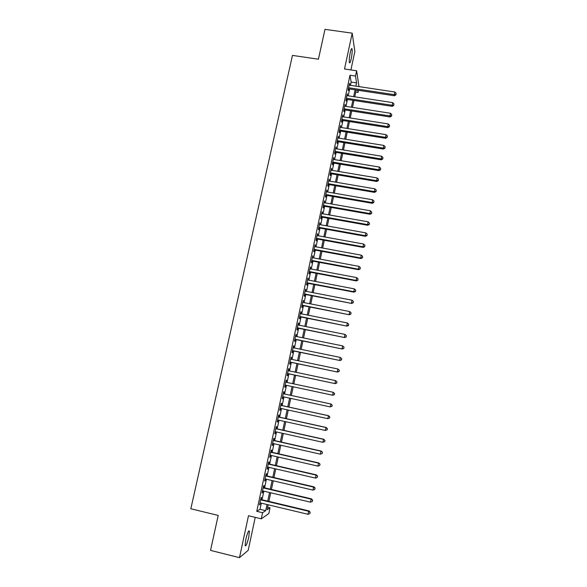 <?xml version="1.0" encoding="UTF-8"?>
<svg xmlns="http://www.w3.org/2000/svg" width="587" height="587" viewBox="0 0 587 587"><rect width="100%" height="100%" fill="white"/><g stroke="black" fill="none" stroke-linecap="round" stroke-linejoin="round"><path stroke-width="0.88" d="M248.734 537.266L249.402 531.118C248.617 530.105 247.413 532.901 245.799 539.49L245.131 545.653C245.931 546.622 247.134 543.826 248.734 537.266M351.209 58.795C352.09 54.261 352.376 50.966 352.061 48.912C351.642 47.951 351.041 49.205 350.241 52.683C349.353 57.247 349.067 60.542 349.382 62.582C349.801 63.535 350.41 62.273 351.209 58.795M267.65 507.219L270.049 507.792L268.824 513.566L261.281 518.827L262.58 512.73L265.706 510.668L267.012 504.519M350.909 69.934L354.856 51.443L352.207 33.173L324.978 29.35L318.418 59.206L292.465 55.398L190.834 508.775L218.21 515.423L210.528 550.393L239.481 557.65L248.184 550.364L255.235 517.367M358.481 90.317L358.033 92.438L357.688 90.2M355.744 92.086L358.033 92.438M261.12 499.537L261.567 497.446L261.039 497.739L259.498 504.937L260.393 502.942M263.666 487.614L264.113 485.537L263.592 485.787L262.059 492.948L262.587 492.676L262.954 490.967M266.204 475.741L266.645 473.665L266.138 473.87L264.612 481.01L265.126 480.782L265.5 479.029M268.729 463.906L269.169 461.844L268.67 462.006L267.151 469.116L267.657 468.932L268.039 467.142M271.245 452.122L271.686 450.06L271.194 450.185L269.682 457.273L270.174 457.126L270.563 455.299M273.747 440.375L274.188 438.328L273.711 438.401L272.199 445.467L272.684 445.364L273.087 443.501M276.25 428.671L276.682 426.632L276.22 426.668L274.716 433.705L275.186 433.639L275.597 431.746M278.737 417.019L279.17 414.98L278.715 414.972L277.218 421.987L277.68 421.965L278.091 420.035M281.217 405.404L281.65 403.372L281.202 403.328L279.713 410.313L280.168 410.335L280.586 408.369M283.69 393.833L284.123 391.808L283.682 391.72L282.193 398.683L282.64 398.742L283.066 396.746M286.155 382.269L286.581 380.288L286.148 380.156L284.666 387.09L285.106 387.193L285.531 385.182M288.621 370.742L289.031 368.805L288.606 368.636L287.131 375.548L287.564 375.687L287.99 373.684M291.071 359.259L291.475 357.373L291.064 357.16L289.589 364.043L290.007 364.226L290.433 362.223M293.515 347.812L293.904 345.97L293.5 345.721L292.04 352.582L292.443 352.809L292.869 350.813M295.943 336.41L296.332 334.619L295.936 334.333L294.476 341.164L294.879 341.429L295.298 339.44M298.372 325.051L298.746 323.305L298.357 322.975L296.905 329.784L297.293 330.085L297.719 328.111M300.786 313.729L301.153 312.035L300.779 311.668L299.326 318.447L299.708 318.792L300.126 316.819M303.2 302.452L303.185 300.397L301.74 307.155L302.114 307.537L302.532 305.57M305.6 291.211L305.585 289.164L304.147 295.899L304.506 296.318L304.924 294.358M307.984 280.014L307.97 277.974L306.539 284.688L306.891 285.143L307.309 283.191M310.369 268.861L310.354 266.828L308.923 273.513L309.268 274.012L309.687 272.067M312.739 257.744L312.724 255.719L311.301 262.382L311.638 262.917L312.049 260.98M315.109 246.665L315.087 244.654L313.671 251.287L313.994 251.86L314.412 249.93M317.464 235.629L317.442 233.626L316.033 240.237L316.349 240.846L316.76 238.924M319.812 224.63L319.79 222.634L318.381 229.224L318.69 229.869L319.101 227.954M322.153 213.675L322.131 211.687L320.729 218.254L321.03 218.936L321.434 217.021M324.479 202.757L324.457 200.776L323.063 207.321L323.356 208.04L323.76 206.132M326.805 191.876L326.783 189.902L325.389 196.425L325.675 197.181L326.078 195.28M329.116 181.038L329.094 179.072L327.707 185.565L327.979 186.358L328.382 184.472M331.42 170.237L331.398 168.278L330.019 174.75L330.283 175.579L330.686 173.693M333.724 159.473L333.695 157.521L332.315 163.971L332.58 164.837L332.976 162.959M336.013 148.746L335.984 146.809L334.612 153.229L334.861 154.132L335.258 152.26M338.295 138.062L338.266 136.125L336.901 142.531L337.136 143.463L337.54 141.599M340.563 127.408L340.541 125.486L339.176 131.862L339.411 132.831L339.807 130.974M342.83 116.798L342.801 114.883L341.443 121.238L341.671 122.235L342.067 120.386M345.09 106.225L345.061 104.31L343.703 110.65L343.923 111.684L344.32 109.842M347.335 95.688L347.306 93.781L345.963 100.098L346.169 101.162L346.565 99.328M350.461 85.32L351.151 82.085L349.991 75.239L256.761 511.336L260.004 509.303L261.318 503.162M262.044 499.757L263.871 491.18M264.583 487.834L266.417 479.249M267.122 475.954L268.956 467.355M269.646 464.119L271.48 455.512M272.163 452.328L273.997 443.713M274.665 440.58L276.506 431.951M277.167 428.877L279.008 420.241M279.654 417.218L281.496 408.567M282.127 405.602L283.976 396.937M284.6 394.024L286.449 385.373M287.065 382.467L288.899 373.875M289.523 370.933L291.343 362.414M291.974 359.442L293.779 350.997M294.417 347.996L296.208 339.624M296.853 336.593L298.622 328.287M299.275 325.227L301.036 316.995M301.689 313.906L303.435 305.746M304.095 302.628L305.827 294.535M306.495 291.387L308.204 283.367M308.887 280.19L310.582 272.236M311.264 269.029L312.944 261.149M313.641 257.913L315.307 250.099M316.004 246.833L317.655 239.085M318.359 235.791L319.996 228.116M320.7 224.792L322.329 217.183M323.041 213.837L324.648 206.294M325.374 202.911L326.966 195.434M327.693 192.03L329.27 184.619M330.004 181.192L331.574 173.847M332.308 170.384L333.864 163.105M334.605 159.62L336.146 152.407M336.894 148.893L338.42 141.738M339.176 138.202L340.687 131.114M341.451 127.555L342.947 120.526M343.711 116.938L345.2 109.974M345.97 106.364L347.438 99.467M348.216 95.82L349.676 88.989M349.581 85.188L349.551 83.288L348.208 89.584L348.407 90.684L348.795 88.85M261.281 518.827L248.492 515.738L239.481 557.65M256.761 511.336L262.58 512.73M349.991 75.239L355.509 76.061L356.639 70.778L358.98 86.605M352.207 33.173L344.51 68.987L356.639 70.778M268.164 504.791L267.114 509.729L270.049 507.792M356.192 89.972L354.739 96.818M353.968 100.465L352.501 107.377M351.73 110.994L350.256 117.965M349.492 121.56L347.996 128.597M347.24 132.163L345.736 139.266M344.98 142.81L343.461 149.971M342.713 153.486L341.179 160.713M340.438 164.206L338.897 171.492M338.156 174.955L336.6 182.315M335.867 185.749L334.297 193.174M333.57 196.586L331.978 204.071M331.266 207.453L329.659 215.011M328.947 218.364L327.333 225.988M326.621 229.312L324.993 237.001M324.295 240.296L322.645 248.059M321.955 251.324L320.289 259.153M319.607 262.389L317.927 270.284M317.244 273.498L315.557 281.459M314.881 284.644L313.179 292.678M312.511 295.833L310.787 303.934M310.127 307.06L308.388 315.234M307.735 318.33L305.981 326.577M305.335 329.637L303.567 337.958M302.921 340.996L301.146 349.382M300.507 352.383L298.71 360.844M298.079 363.823L296.266 372.356M295.643 375.298L293.816 383.905M293.199 386.811L291.365 395.484M290.741 398.397L288.899 407.077M288.268 410.049L286.434 418.707M285.788 421.737L283.954 430.388M283.301 433.47L281.466 442.114M280.799 445.247L278.972 453.876M278.289 457.068L276.462 465.689M275.773 468.932L273.946 477.539M273.248 480.841L271.421 489.441M270.71 492.794L268.89 501.379M355.876 86.135L356.566 82.892L355.509 76.061M267.731 501.107L269.558 492.522M270.269 489.169L272.097 480.57M272.794 477.275L274.628 468.668M275.31 465.425L277.145 456.803M277.82 453.619L279.654 444.983M280.322 441.857L282.156 433.213M282.809 430.132L284.644 421.481M285.289 418.458L287.131 409.799M287.762 406.828L289.604 398.155M290.22 395.234L292.062 386.569M292.678 383.663L294.505 375.056M295.129 372.114L296.941 363.58M297.572 360.609L299.37 352.149M300.008 349.148L301.791 340.761M302.437 337.723L304.205 329.41M304.851 326.35L306.605 318.103M307.258 315.014L308.997 306.84M309.657 303.714L311.381 295.613M312.049 292.458L313.759 284.431M314.434 281.246L316.122 273.285M316.804 270.071L318.484 262.184M319.174 258.94L320.832 251.119M321.529 247.846L323.173 240.09M323.877 236.796L325.506 229.106M326.211 225.782L327.832 218.166M328.544 214.813L330.151 207.255M330.87 203.872L332.455 196.388M333.181 192.984L334.759 185.558M335.485 182.124L337.048 174.772M337.782 171.309L339.33 164.015M340.071 160.53L341.605 153.302M342.353 149.788L343.879 142.626M344.628 139.082L346.132 131.987M346.895 128.421L348.385 121.392M349.148 117.796L350.63 110.826M351.4 107.201L352.868 100.296M353.638 96.65L355.098 89.811M351.151 82.085L356.566 82.892M260.004 509.303L265.706 510.668M349.324 84.352L349.749 84.411M347.093 94.808L347.511 94.874M344.848 105.3L345.273 105.367M342.603 115.837L343.021 115.903M340.343 126.403L340.768 126.469M338.075 137.013L338.501 137.079M335.801 147.653L336.226 147.726M333.519 158.336L333.952 158.409M331.237 169.056L331.662 169.129M328.933 179.813L329.366 179.886M326.629 190.606L327.062 190.68M324.317 201.444L324.743 201.517M321.992 212.318L322.424 212.391M319.666 223.229L320.091 223.302M317.325 234.176L317.758 234.257M314.977 245.168L315.41 245.249M312.622 256.196L313.054 256.277M310.259 267.268L310.692 267.349M307.889 278.377L308.322 278.458M305.504 289.523L305.937 289.611M303.112 300.713L303.552 300.801M300.72 311.946L301.153 312.035M298.306 323.217L298.746 323.305M295.892 334.531L296.332 334.619M293.471 345.882L293.904 345.97M291.035 357.278L291.475 357.373M288.591 368.717L289.031 368.805M286.14 380.193L286.581 380.288M282.2 398.646L282.64 398.742M279.728 410.24L280.168 410.335M277.24 421.87L277.68 421.965M274.745 433.544L275.186 433.639M272.243 445.262L272.684 445.364M269.734 457.024L270.174 457.126M267.21 468.83L267.657 468.932M264.678 480.68L265.126 480.782M262.14 492.574L262.587 492.676M259.593 504.512L260.034 504.615M348.377 88.791L394.354 95.754L394.31 94.661L348.597 87.742M395.932 94.419L396.152 93.355L395.932 94.419L394.31 94.661L394.853 92.012L349.155 85.122M394.354 95.754L395.946 94.852M396.152 93.355L394.853 92.012M346.139 99.262L392.182 106.342L392.123 105.278L346.352 98.256M393.752 105.022L393.972 103.958L393.752 105.022L392.123 105.278L392.674 102.622L346.917 95.622M392.182 106.342L393.774 105.447M393.972 103.958L392.674 102.622M343.894 109.776L389.995 116.96L389.937 115.933L344.099 108.8M391.566 115.668L391.786 114.604L391.566 115.668L389.937 115.933L390.48 113.269L344.664 106.159M389.995 116.96L391.588 116.079M391.786 114.604L390.48 113.269M341.641 120.32L387.802 127.614L387.736 126.623L341.839 119.381M389.372 126.352L389.592 125.28L389.372 126.352L387.736 126.623L388.286 123.952L342.404 116.732M387.802 127.614L389.401 126.748M389.592 125.28L388.286 123.952M339.381 130.908L385.608 138.312L385.527 137.358L339.572 130.006M387.171 137.072L387.391 136.001L387.171 137.072L385.527 137.358L386.077 134.672L340.144 127.342M385.608 138.312L387.2 137.453M387.391 136.001L386.077 134.672M337.114 141.526L383.399 149.047L383.311 148.122L337.298 140.66M384.962 147.829L385.182 146.75L384.962 147.829L383.311 148.122L383.869 145.429L337.87 137.989M383.399 149.047L384.991 148.203M385.182 146.75L383.869 145.429M334.832 152.187L381.183 159.818L381.088 158.93L335.016 151.358M382.746 158.629L382.966 157.543L382.746 158.629L381.088 158.93L381.645 156.23L335.588 148.68M381.183 159.818L382.775 158.982M382.966 157.543L381.645 156.23M332.55 162.885L378.96 170.626L378.857 169.782L332.719 162.093M380.515 169.467L380.743 168.381L380.515 169.467L378.857 169.782L379.415 167.068L333.291 159.4M378.96 170.626L380.552 169.804M380.743 168.381L379.415 167.068M330.261 173.62L376.729 181.478L376.619 180.664L330.422 172.864M378.285 180.341L378.505 179.248L378.285 180.341L376.619 180.664L377.177 177.942L330.995 170.164M376.729 181.478L378.322 180.664M378.505 179.248L377.177 177.942M327.957 184.399L374.491 192.367L374.374 191.589L328.111 183.672M376.04 191.252L376.267 190.159L376.04 191.252L374.374 191.589L374.939 188.853L328.691 180.965M374.491 192.367L376.084 191.567M376.267 190.159L374.939 188.853M325.646 195.207L372.239 203.293L372.121 202.552L325.792 194.517M373.794 202.207L374.014 201.114L373.794 202.207L372.121 202.552L372.679 199.807L326.372 191.802M372.239 203.293L373.838 202.508M374.014 201.114L372.679 199.807M323.327 206.059L369.986 214.262L369.854 213.558L323.466 205.406M371.534 213.198L371.762 212.098L371.534 213.198L369.854 213.558L370.419 210.799L324.053 202.684M369.986 214.262L371.586 213.485M371.762 212.098L370.419 210.799M321.008 216.948L367.726 225.269L367.587 224.601L321.133 216.332M369.267 224.234L369.494 223.126L369.267 224.234L367.587 224.601L368.152 221.835L321.72 213.602M367.726 225.269L369.318 224.498M369.494 223.126L368.152 221.835M318.668 227.873L365.452 236.312L365.305 235.68L318.792 227.301M366.992 235.306L367.22 234.198L366.992 235.306L365.305 235.68L365.877 232.907L319.379 224.557M365.452 236.312L367.051 235.556M367.22 234.198L365.877 232.907M316.327 238.843L363.17 247.398L363.015 246.804L316.444 238.307M364.71 246.423L364.938 245.307L364.71 246.423L363.015 246.804L363.588 244.023L317.031 235.548M363.17 247.398L364.769 246.657M364.938 245.307L363.588 244.023M313.979 249.849L360.888 258.522L360.719 257.972L314.082 249.35M362.421 257.576L362.649 256.453L362.421 257.576L360.719 257.972L361.291 255.176L314.676 246.584M360.888 258.522L362.48 257.796M362.649 256.453L361.291 255.176M311.616 260.899L358.591 269.69L358.415 269.176L311.719 260.437M360.117 268.765L360.352 267.643L360.117 268.765L358.415 269.176L358.995 266.373L312.313 257.664M358.591 269.69L360.183 268.971M360.352 267.643L358.995 266.373M309.254 271.986L356.287 280.902L356.104 280.425L309.342 271.561M357.813 279.999L358.041 278.876L357.813 279.999L356.104 280.425L356.683 277.607L309.936 268.78M356.287 280.902L357.879 280.19M358.041 278.876L356.683 277.607M306.876 283.11L353.968 292.15L353.778 291.71L306.957 282.729M355.495 291.277L355.729 290.147L355.495 291.277L353.778 291.71L354.365 288.885L307.551 279.933M353.968 292.15L355.568 291.453M355.729 290.147L354.365 288.885M304.492 294.278L351.65 303.435L304.565 293.933M353.169 302.591L353.403 301.461L353.169 302.591L351.452 303.039L352.031 300.199L305.159 291.13M351.65 303.435L353.249 302.753M353.403 301.461L352.031 300.199M302.1 305.482L349.316 314.764L302.158 305.181M350.835 313.957L351.07 312.812L350.835 313.957L349.111 314.405L349.698 311.558L302.76 302.364M349.316 314.764L350.916 314.096M351.07 312.812L349.698 311.558M299.693 316.731L346.983 326.137L299.752 316.466M348.495 325.352L348.729 324.215L348.495 325.352L346.763 325.814L347.35 322.96L300.353 313.641M346.983 326.137L348.583 325.484M348.729 324.215L347.35 322.96M297.286 328.023L344.635 337.554L297.33 327.795M346.147 336.799L346.381 335.647L346.147 336.799L344.408 337.268L345.002 334.407L297.939 324.963M344.635 337.554L346.235 336.909M346.381 335.647L345.002 334.407M294.865 339.352L342.28 349.008L294.901 339.169M343.784 348.282L344.019 347.13L343.784 348.282L342.045 348.766L342.639 345.89L295.51 336.322M342.28 349.008L343.879 348.377M344.019 347.13L342.639 345.89M292.436 350.725L339.917 360.506L292.465 350.578M341.421 359.809L339.675 360.308L340.269 357.417L341.751 358.738L341.509 359.89L341.751 358.738M293.074 347.724L340.269 357.417L341.656 358.657M339.917 360.506L341.509 359.89M290 362.135L337.54 372.048L290.022 362.032M339.044 371.38L337.29 371.887L337.885 368.988L339.374 370.287L339.044 371.38L339.374 370.287M290.631 359.163L337.885 368.988L339.279 370.221M337.54 372.048L339.139 371.439M287.549 373.589L335.162 383.627L287.564 373.53M336.659 382.988L334.898 383.509L335.5 380.603L336.997 381.88L336.659 382.988L336.997 381.88M288.18 370.654L335.5 380.603L336.894 381.829M335.162 383.627L336.755 383.04M334.26 394.647L332.499 395.176L285.099 385.065L332.77 395.256L333.1 392.255L334.605 393.51L334.26 394.647L334.605 393.51M285.715 382.181L333.1 392.255L334.502 393.481M332.77 395.256L334.37 394.677M331.971 406.358L332.205 405.191L331.971 406.358L330.092 406.886L282.626 396.651M331.86 406.343L330.092 406.886L330.973 404.003L283.25 393.738M283.25 393.752L330.694 403.959L332.103 405.177M332.205 405.191L330.973 404.003M329.556 418.083L329.799 416.909L329.556 418.083L327.671 418.648L280.146 408.273M329.446 418.091L327.671 418.648L328.566 415.706L280.777 405.309M280.769 405.36L328.28 415.699L329.689 416.909M329.799 416.909L328.566 415.706M327.142 429.853L327.385 428.679L327.142 429.853L325.249 430.44L277.651 419.94M327.025 429.875L325.249 430.44L326.145 427.453L278.297 416.917M278.275 417.019L325.851 427.49L327.267 428.693M327.385 428.679L326.145 427.453M324.714 441.673L324.956 440.485L324.714 441.673L322.813 442.29L275.149 431.65M324.596 441.703L322.813 442.29L323.723 439.237L275.809 428.576M275.78 428.715L323.422 439.318L324.838 440.521M324.956 440.485L323.723 439.237M273.271 440.463L320.979 451.198L320.363 454.177L272.639 443.405M273.307 440.279L321.287 451.073L322.402 452.394L322.153 453.582L322.402 452.394M322.52 452.342L321.287 451.073M320.363 454.177L322.153 453.582M270.754 452.247L318.528 463.121L317.912 466.107L270.123 455.204M270.805 452.019L318.851 462.952L319.952 464.31L319.71 465.498L319.952 464.31M320.076 464.236L318.851 462.952M317.912 466.107L319.71 465.498M268.23 464.075L316.063 475.081L315.446 478.082L267.591 467.039M268.288 463.803L316.393 474.876L316.063 475.081L317.494 476.27L317.251 477.466L317.494 476.27M317.626 476.182L316.393 474.876M315.446 478.082L317.251 477.466M265.691 475.954L313.597 487.093L312.974 490.108L265.053 478.926M265.757 475.639L313.935 486.843L313.597 487.093L315.028 488.274L314.779 489.477L315.028 488.274M315.16 488.171L313.935 486.843M312.974 490.108L314.779 489.477M263.145 487.87L311.117 499.148L310.494 502.171L262.506 490.857M263.225 487.511L311.462 498.855L311.117 499.148L312.555 500.322L312.306 501.533L312.555 500.322M312.695 500.205L311.462 498.855M310.494 502.171L312.306 501.533M260.591 499.838L308.623 511.255L307.999 514.285L259.953 502.832M260.679 499.434L308.989 510.91L308.623 511.255L310.068 512.422L309.819 513.632L310.068 512.422M310.215 512.282L308.989 510.91M307.999 514.285L309.819 513.632M249.402 531.118L248.705 530.949M352.061 48.912L351.452 48.824"/></g></svg>
